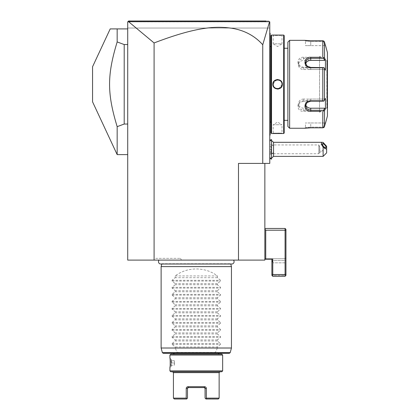 <?xml version="1.0" encoding="UTF-8"?>
<svg xmlns="http://www.w3.org/2000/svg" width="420" height="420" viewBox="0 0 420 420"><rect width="100%" height="100%" fill="white"/><g stroke="black" fill="none" stroke-linecap="round" stroke-linejoin="round"><path stroke-width="0.32" stroke-dasharray="2.1 1.58" d="M269.336 21.436L269.776 21.877L127.717 21.877L127.717 28.035L127.985 21.614L127.717 21.877L128.588 21.698L154.093 42.95C197.526 26.203 216.059 26.465 230.06 27.972C243.668 29.893 254.562 35.49 262.747 44.767L269.588 21.688L127.717 21.877L127.717 260.106L264.852 260.106L264.852 163.411L238.481 163.411L264.852 163.411M159.122 260.106L233.447 260.106L159.122 260.106M154.833 260.106L181.477 260.106L154.833 260.106L155.852 258.347L180.464 258.347L155.852 258.347M154.093 42.95L154.093 260.106M127.717 28.912L127.717 154.618L127.717 28.912L117.17 28.912L117.17 41.932L124.205 44.552L124.205 124.037L117.17 126.656L117.17 154.618M262.747 44.767L262.747 163.411L269.776 163.411L269.776 21.877L269.776 28.035L127.717 28.035L269.776 28.035L269.776 21.877L269.356 21.457M262.747 163.411L238.481 163.411L238.481 260.106M269.776 154.208L269.776 139.619L269.776 154.208A10.547 5.276 180 0 0 271.535 153.736M269.776 42.977L269.776 78.157L269.776 32.954L269.776 42.977L270.128 42.977L270.128 33.658L269.776 33.306L270.128 33.658L270.128 33.306L269.776 32.954M269.776 78.157L269.776 125.612L270.128 42.977M269.776 125.612L269.776 135.629L269.776 125.612L270.128 125.612L270.128 86.846L269.776 86.877M268.9 21L266.075 21L268.9 21L269.524 21.625M145.766 21L242.876 21M249.223 21L258.185 21L249.223 21M242.765 21L145.982 21M127.985 21.614L128.599 21M266.144 21L258.232 21M249.333 21L169.423 21M150.817 21L130.31 21M269.551 21.704L128.588 21.698M264.852 259.229L271.887 259.229L271.887 274.16L272.764 274.522L272.764 259.229L264.852 259.229L264.852 229.341L265.734 228.459L285.075 228.459L285.952 229.341L285.952 275.405L285.952 257.822L285.952 275.405L285.075 276.281L285.952 275.405L285.495 275.856L285.075 275.431L272.764 275.431L272.339 275.856L271.887 275.405L271.887 259.229L264.852 259.229L264.852 229.341L265.734 230.218L285.075 230.218L285.075 228.459M265.734 259.229L265.734 230.218M285.075 258.699L285.075 260.458L285.075 258.699L264.852 258.699L285.075 258.699L285.952 257.822L285.075 258.699M271.887 274.16L271.887 275.405L272.339 275.856L272.764 275.431L285.075 275.431L285.075 262.831L285.075 275.431L285.495 275.856L285.075 276.281L285.075 274.522L272.764 274.522L272.764 276.281L272.339 275.856L272.764 276.281L285.075 276.281L272.764 276.281L271.887 275.405L271.887 259.434L272.149 260.458L285.952 260.458L285.075 260.458L285.075 262.831L285.075 260.458L272.149 260.458L272.764 262.831L272.764 275.431L272.764 262.831L271.887 260.458L271.887 259.229M285.075 262.831L272.764 262.831L285.075 262.831M271.887 259.434L271.887 260.458L271.887 259.434M285.075 276.281L272.764 276.281M285.952 230.585L285.075 230.218L285.075 274.522L285.952 274.16M273.551 156.377L273.551 142.312M269.776 151.631L271.535 152.875L271.535 145.814L269.776 147.058M323.122 142.448L323.122 156.377M326.639 152.859L326.639 146.297M319.846 148.024L319.468 146.496L319.846 150.665L319.499 152.465L319.893 152.591A2.635 0.935 -130.9 0 1 319.499 152.465L319.846 148.024M269.776 144.947L269.776 153.741L269.776 144.947L318.827 144.947L318.827 153.741L318.827 144.947L319.468 146.496M319.499 150.192A2.635 0.935 -130.9 0 1 320.423 152.129A2.635 0.935 -130.9 0 1 320.287 152.507A2.635 0.935 -130.9 0 1 319.893 152.591M271.519 145.798L271.519 139.498L271.535 145.814M271.519 159.191L271.519 152.891L271.535 159.191M271.535 149.347L271.535 146.249L271.535 152.439L271.535 149.347L271.142 149.347L271.142 146.643L271.142 152.045L271.142 149.347L271.535 149.347M271.535 146.249L271.142 146.643L271.535 146.249M271.535 152.439L271.142 152.045L271.535 152.439M269.776 149.347L269.776 152.045L271.142 152.045L269.776 152.045L269.776 149.347L271.142 149.347L269.776 149.347L269.776 146.643L269.776 149.347M269.776 146.643L271.142 146.643L269.776 146.643M270.128 33.658L269.776 33.306L270.128 33.658M269.776 81.711L270.128 81.742L270.128 78.157M270.128 81.742L270.128 86.846M269.776 135.629L270.128 135.277L269.776 135.629L270.128 134.925L269.776 135.277M270.128 134.815L270.128 125.612M270.128 84.294L270.128 46.142L270.128 84.294M270.165 46.499L270.165 122.089M271.01 46.499L271.005 122.089L271.005 46.494M271.005 84.294L271.005 122.094L271.01 84.294M271.005 132.993L271.005 35.595M272.853 133.523L273.205 133.172L281.998 133.172L273.205 133.172L273.205 124.73L281.993 124.73L281.998 133.172L282.35 133.523M281.111 133.418L280.014 133.35M278.177 133.292L276.538 133.298M276.344 133.303L274.985 133.361M274.103 133.413L273.541 133.46M273.341 133.476L272.995 133.508M283.668 133.523L283.668 35.065M281.998 35.096L282.35 35.065L281.998 35.416L281.993 43.853L273.205 43.853L277.599 46.499L281.993 43.853L273.205 43.853L273.205 35.416L281.998 35.416L273.205 35.416L272.995 35.081M274.092 35.17L275.021 35.227M275.793 35.264L276.407 35.285M277.294 35.296L279.017 35.275M279.048 35.275L280.082 35.233M281.106 35.17L281.878 35.107M271.535 133.523L271.535 35.065M276.901 79.564L272.853 84.294L274.25 87.68L277.599 89.077M278.303 89.024L282.35 84.294L280.954 80.908L277.599 79.511M284.193 132.993L284.193 35.595M284.193 120.335L284.193 48.253L284.193 120.335M287.884 48.253L287.884 120.335L287.884 48.253M324.098 41.302L310.742 41.459L323.605 41.459L324.707 45.612L323.605 41.459L323.915 41.113L324.387 41.769M310.742 41.459L305.466 41.045L310.742 41.459L310.742 45.612L305.466 45.612L310.742 45.612L310.742 41.459M304.82 40.346L305.792 40.472M306.096 40.504L306.516 40.551M306.989 40.593L307.582 40.646M308.002 40.672L308.606 40.709M309.298 40.735L310.511 40.761M310.742 57.267L303.707 57.267C295.995 56.653 296.048 67.967 303.707 67.788L322.796 67.788L322.796 100.8L303.707 100.8C296.048 100.621 295.995 111.93 303.707 111.321L310.742 111.321M319.531 111.321L321.137 111.321M321.137 57.267L319.531 57.267M289.643 128.247L289.643 40.341M310.532 127.827L309.33 127.848M308.579 127.88L308.007 127.911M307.608 127.942L307.01 127.99M306.542 128.032L306.101 128.079M305.786 128.116L305.314 128.173M305.267 128.179L304.92 128.226M324.481 126.572L324.497 110.607L322.796 111.321L322.796 127.827M323.605 127.129L323.915 127.475L323.605 127.129L310.742 127.129L305.466 127.544L310.742 127.129L323.605 127.129L324.707 122.971L323.605 127.129M324.707 45.612L310.742 45.612L324.707 45.612M322.796 40.761L322.796 57.267L324.497 57.981L324.497 42.068M322.796 100.8L323.915 100.973L324.497 100.207L324.497 68.381L325.437 70.156L325.437 59.75L324.707 60.386L323.605 58.307L323.915 57.787M323.605 58.307L303.707 58.307L299.985 59.535L298.436 62.669L299.99 66.013L303.707 67.442L323.605 67.442L323.915 67.615L322.796 67.788M324.497 68.381L323.915 67.615M303.707 100.8L303.707 101.141L323.605 101.141L324.707 99.062L323.915 100.973M324.497 110.607L325.437 108.833L325.437 98.432L324.707 99.062L303.707 99.062L303.707 101.141L299.99 102.575L298.436 105.919L299.985 109.048L303.707 110.276L323.605 110.276L323.915 110.796M325.437 108.833L324.707 108.203L303.707 108.203A5.276 4.567 0 0 1 298.436 103.635L298.436 105.919M323.605 110.276L324.707 108.203M325.437 122.971L324.707 122.971L325.437 122.971L325.195 123.874M327.443 115.941L327.443 52.647M325.437 59.75L324.497 57.981M305.634 104.769A5.276 4.567 0 0 1 305.466 103.635A5.276 4.567 0 0 1 310.742 99.062L324.707 99.062L325.437 98.432L324.497 100.207M324.707 122.971L305.466 122.971L310.742 122.971L310.742 127.129L310.742 122.971L324.707 122.971M327.443 108.465L327.443 60.118L327.443 108.465A0.441 0.441 180 0 0 327.007 108.029L326.839 60.559L326.839 108.029L319.531 112.245L319.531 56.338L327.007 60.559A0.441 0.441 -0 0 0 327.443 60.118M319.531 56.338L319.531 112.245M324.707 60.386L303.707 60.386A5.276 4.567 180 0 0 298.436 64.953A5.276 4.567 180 0 0 303.707 69.52L324.707 69.52L323.605 67.442L325.437 70.156L324.707 69.52L310.742 69.52A5.276 4.567 180 0 1 305.466 64.953A5.276 4.567 180 0 1 305.634 63.819M303.707 99.062A5.276 4.567 0 0 0 298.436 103.635M273.215 84.562L273.236 84.83A4.394 4.394 0 0 1 273.215 84.562M273.336 85.365A4.394 4.394 0 0 1 273.278 85.097L273.725 86.368A4.394 4.394 0 0 1 273.604 86.126M274.843 87.717L276.402 88.52A4.394 4.394 0 0 1 276.139 88.442M276.659 88.589L277.169 88.667M277.195 88.667L277.468 88.688A4.394 4.394 0 0 1 277.195 88.667M277.557 88.688L278.166 88.652M278.271 88.636L278.539 88.589A4.394 4.394 0 0 1 278.271 88.636M280.25 87.801A4.394 4.394 0 0 1 280.03 87.959L281.337 86.604A4.394 4.394 0 0 1 281.19 86.83M281.389 86.515L281.594 86.126A4.394 4.394 0 0 1 281.474 86.368M281.841 85.454L281.998 84.32M281.988 84.021L281.962 83.753A4.394 4.394 0 0 1 281.988 84.021M281.92 83.491L281.6 82.467M280.361 80.871L278.801 80.062A4.394 4.394 0 0 1 279.058 80.147M278.271 79.947A4.394 4.394 0 0 1 278.539 79.999L277.736 79.9A4.394 4.394 0 0 1 278.003 79.916M277.651 79.9L277.074 79.931M276.659 79.999A4.394 4.394 0 0 1 276.927 79.947L276.665 79.999M276.402 80.062L276.139 80.147M275.52 80.42L275.221 80.598M275.173 80.63L274.538 81.139A4.394 4.394 0 0 1 274.743 80.955M274.454 81.223L273.861 81.984A4.394 4.394 0 0 1 274.013 81.758M273.808 82.068L273.604 82.457A4.394 4.394 0 0 1 273.725 82.215M273.373 83.092L273.247 83.685M273.215 84.021A4.394 4.394 0 0 1 273.236 83.753L273.21 84.068M273.205 84.294A4.394 4.394 0 0 1 277.599 79.9A4.394 4.394 0 0 1 281.993 84.294A4.394 4.394 0 0 1 277.599 88.688A4.394 4.394 0 0 1 273.205 84.294L272.853 84.294M273.205 124.73L281.993 124.73L277.599 122.089L273.205 124.73M281.988 84.562A4.394 4.394 0 0 1 281.962 84.83M281.92 85.097A4.394 4.394 0 0 1 281.862 85.36M278.003 88.667A4.394 4.394 0 0 1 277.736 88.688M276.927 88.636A4.394 4.394 0 0 1 276.665 88.589M281.92 83.486A4.394 4.394 0 0 0 281.862 83.223M277.468 79.9A4.394 4.394 0 0 0 277.195 79.916M275.405 80.488A4.394 4.394 0 0 0 274.953 80.787M273.336 83.223A4.394 4.394 0 0 0 273.278 83.491M127.717 124.037L124.205 124.037M127.717 44.552L124.205 44.552M117.17 41.932C107.042 75.243 107.042 93.345 117.17 126.656M92.558 66.754L92.558 101.834M230.753 264.012L230.674 263.723A2.305 2.305 0 0 0 231.793 264.012L160.781 264.012A2.305 2.305 0 0 0 161.9 263.723L230.674 263.723L161.9 263.723L161.821 264.012M161.123 266.611L231.452 266.611M161.123 348.012L175.187 348.012L177.282 352.637L162.362 352.637M175.187 275.93L217.387 275.93C205.306 266.642 187.268 266.642 175.187 275.93L175.187 277.688L172.09 280.303L172.09 281.048L175.187 283.668L175.187 284.718L172.09 287.338L172.09 288.083L175.187 290.703L175.187 291.753L172.09 294.368L172.09 295.113L175.187 297.733L175.187 298.783L172.09 301.403L172.09 302.148L175.187 304.768L175.187 305.818L172.09 308.432L172.09 309.183L175.187 311.798L175.187 312.848L172.09 315.467L172.09 316.213L175.187 318.832L175.187 319.882L172.09 322.497L172.09 323.248L175.187 325.862L175.187 326.912L172.09 329.532L172.09 330.278L175.187 332.897L175.187 333.947L172.09 336.567L172.09 337.312L175.187 339.927L175.187 340.977L172.09 343.597L172.09 344.342L175.187 346.962L217.387 346.962L217.387 348.012L231.452 348.012M217.387 348.012L215.03 353.288L229.362 353.288M177.282 352.637L177.544 353.288L163.212 353.288M177.544 353.288L215.03 353.288M196.287 353.288L174.31 353.288L196.287 353.288M221.781 354.165L170.793 354.165M222.658 355.047L169.916 355.047M222.658 370.87L169.916 370.87M170.268 364.145L170.284 363.825M170.294 363.19L170.294 362.817M170.284 362.156L170.273 361.872M170.1 359.525L170.042 359.021M170.037 358.979L169.916 358.124L171.055 359.268L171.055 366.649L169.916 367.794M221.781 371.747L170.793 371.747M196.287 371.747L172.552 371.747L196.287 371.747M219.14 398.123L206.341 398.123L206.341 388.453C206.293 387.445 205.684 386.857 204.514 386.694L188.06 386.694L188.375 387.571L187.782 387.571L188.375 387.571L187.782 387.571L188.375 387.571L187.493 388.453L186.228 388.453L186.228 398.123L173.428 398.123M204.514 386.694L204.199 387.571L204.792 387.571L204.199 387.571L204.792 387.571L204.199 387.571L204.792 387.571L204.199 387.571L205.076 388.453L206.341 388.453M188.06 386.694C186.89 386.857 186.281 387.445 186.228 388.453M188.375 387.571L187.782 387.571L188.375 387.571M205.076 398.123L205.737 398.727M218.264 399L205.711 398.753M187.493 398.123L186.617 399L174.31 399M171.055 359.268L171.234 366.649L171.055 359.268M171.234 359.268L171.234 366.649M171.234 362.959L171.234 365.657L171.234 360.26L171.234 362.959L171.685 362.959L171.685 360.707L171.685 362.959L171.234 362.959M171.234 365.657L171.685 365.211L171.234 365.657M171.234 360.26L171.685 360.707L171.234 360.26M174.463 362.959L174.347 365.211L171.685 365.211L174.347 365.211L174.463 362.959L171.685 362.959L174.463 362.959L174.347 360.707L174.463 362.959M174.347 360.707L171.685 360.707L174.347 360.707M175.187 346.962L175.187 348.012M217.387 275.93L217.387 277.688L220.484 280.303L220.484 281.048L217.387 283.668L217.387 284.718L220.484 287.338L220.484 288.083L217.387 290.703L217.387 291.753L220.484 294.368L220.484 295.113L217.387 297.733L217.387 298.783L220.484 301.403L220.484 302.148L217.387 304.768L217.387 305.818L220.484 308.432L220.484 309.183L217.387 311.798L217.387 312.848L220.484 315.467L220.484 316.213L217.387 318.832L217.387 319.882L220.484 322.497L220.484 323.248L217.387 325.862L217.387 326.912L220.484 329.532L220.484 330.278L217.387 332.897L217.387 333.947L220.484 336.567L220.484 337.312L217.387 339.927L217.387 340.977L220.484 343.597L220.484 344.342L217.387 346.962M217.387 340.977L175.187 340.977M217.387 339.927L175.187 339.927M217.387 333.947L175.187 333.947M217.387 332.897L175.187 332.897M217.387 326.912L175.187 326.912M217.387 325.862L175.187 325.862M217.387 319.882L175.187 319.882M217.387 318.832L175.187 318.832M217.387 312.848L175.187 312.848M217.387 311.798L175.187 311.798M217.387 305.818L175.187 305.818M217.387 304.768L175.187 304.768M217.387 298.783L175.187 298.783M217.387 297.733L175.187 297.733M217.387 291.753L175.187 291.753M217.387 290.703L175.187 290.703M217.387 284.718L175.187 284.718M217.387 283.668L175.187 283.668M217.387 277.688L175.187 277.688M181.477 260.106L180.464 258.347M273.551 145.829A10.547 5.276 0 0 0 269.776 144.48M270.128 90.431L269.776 90.431M304.762 40.341L305.466 41.045L304.762 40.341L305.466 41.045L305.466 45.612M310.742 127.827L310.742 127.129L310.742 127.827M304.762 128.247L305.466 127.544L304.762 128.247L305.466 127.544L305.466 122.971M303.707 57.267L303.707 60.386M303.707 67.788L303.707 69.52M303.707 111.321L303.707 108.203M327.007 60.559L327.007 108.029L327.007 60.559M310.742 101.141L310.742 99.062M310.742 69.52L310.742 67.442M282.35 84.294L281.998 84.294M230.213 352.637L215.292 352.637M177.214 352.411L215.355 352.411M173.428 372.629L219.14 372.629M172.09 344.342L220.484 344.342M172.09 343.597L220.484 343.597M172.09 337.312L220.484 337.312M172.09 336.567L220.484 336.567M172.09 330.278L220.484 330.278M172.09 329.532L220.484 329.532M172.09 323.248L220.484 323.248M172.09 322.497L220.484 322.497M172.09 316.213L220.484 316.213M172.09 315.467L220.484 315.467M172.09 309.183L220.484 309.183M172.09 308.432L220.484 308.432M172.09 302.148L220.484 302.148M172.09 301.403L220.484 301.403M172.09 295.113L220.484 295.113M172.09 294.368L220.484 294.368M172.09 288.083L220.484 288.083M172.09 287.338L220.484 287.338M172.09 281.048L220.484 281.048M172.09 280.303L220.484 280.303M270.863 140.154L271.535 140.564M270.863 158.54L271.535 158.125M322.429 143.677L319.51 146.202M269.776 153.741L318.827 153.741L319.52 152.539M325.878 147.661L320.287 152.507M272.853 133.518L273.205 133.166L272.853 133.518M282.35 133.518L281.998 133.166L282.35 133.518M298.436 64.953L298.436 62.669M305.466 103.635L305.466 105.919M305.466 64.953L305.466 62.669M272.853 35.065L273.205 35.416L272.853 35.065M282.35 35.065L281.998 35.416L282.35 35.065M174.31 365.211L174.31 360.707"/><path stroke-width="0.63" d="M264.852 163.411L264.852 260.106L127.717 260.106L127.717 21.877L128.599 21L127.985 21.614L128.599 21L266.144 21M238.481 260.106L238.481 163.411L269.776 163.411L269.776 21.877L269.551 21.704L262.747 44.767C254.872 35.926 244.661 30.429 232.124 28.287C217.886 26.418 199.736 25.415 154.093 42.95L128.588 21.698L127.985 21.614L128.205 21.389M154.093 42.95L154.093 260.106M262.747 44.767L262.747 163.411M134.474 21L145.766 21M258.185 21L266.075 21L258.185 21M145.982 21L134.731 21M128.588 21.698L269.551 21.704M128.394 21.205L130.31 21M258.232 21L249.333 21M169.423 21L150.817 21M265.734 259.229L272.764 259.229L272.764 274.522L285.075 274.522L285.075 228.459L265.734 228.459L264.852 229.341L265.734 230.218L265.734 259.229L264.852 259.229M271.887 259.229L271.887 275.405L272.764 276.281L285.075 276.281L285.075 274.522L285.952 274.16L285.952 230.585L285.075 230.218L265.734 230.218M285.075 228.459L285.952 229.341L285.952 230.585M285.952 274.16L285.952 275.405L285.075 276.281M272.764 276.281L272.764 274.522L271.887 274.16M271.535 140.564L273.551 142.312L273.551 152.859A10.547 5.276 180 0 1 271.535 153.736M271.535 158.125L273.551 156.377L273.551 152.859M323.122 156.377L323.122 147.1L326.639 149.347L326.639 152.859L323.122 156.377L273.551 156.377M323.122 147.1C321.116 144.086 320.843 142.49 322.308 142.312L323.122 142.448L326.639 146.297L326.639 149.347M322.287 144.055A2.635 0.935 -130.9 0 1 322.429 143.677A2.635 0.935 -130.9 0 1 324.513 144.685A2.635 0.935 -130.9 0 1 326.02 147.284A2.635 0.935 -130.9 0 1 325.878 147.661A2.635 0.935 -130.9 0 1 323.794 146.653A2.635 0.935 -130.9 0 1 322.287 144.055M271.535 159.191L271.535 139.498L271.519 159.191L269.776 157.447M269.776 32.954L270.128 33.306L270.128 81.742L269.776 81.711M270.128 33.658L269.776 33.306L270.128 33.658M269.776 86.877L270.128 86.846L270.128 134.815M269.776 135.277L270.128 134.925L269.776 135.629M270.128 86.846L270.128 81.742M271.005 122.089L270.165 122.089L270.128 46.142M271.005 46.499L270.165 46.499M271.535 35.065L271.005 35.595L271.005 132.993L271.535 133.523L283.668 133.523L283.668 35.065L271.535 35.065L271.535 133.523M272.853 84.294C272.58 78.115 282.629 78.13 282.35 84.294C282.618 90.473 272.575 90.458 272.853 84.294L273.215 84.562A4.394 4.394 0 0 1 273.205 84.294C272.932 78.624 282.266 78.624 281.998 84.294L281.988 84.021A4.394 4.394 0 0 1 281.993 84.294C282.266 89.964 272.932 89.964 273.205 84.294L273.21 84.068M282.35 133.523L282.014 133.492M281.857 133.476L281.111 133.418M280.014 133.35L278.177 133.292M274.985 133.361L274.103 133.413M272.995 35.081L273.336 35.112M273.578 35.133L274.092 35.17M275.021 35.227L275.793 35.264M276.407 35.285L277.294 35.296M280.082 35.233L281.106 35.17M277.599 89.077L278.303 89.024M277.599 79.511L276.901 79.564M283.668 133.523L284.193 132.993L284.193 35.595L283.668 35.065M287.884 120.335L287.884 42.1L287.884 126.488L287.884 120.335L284.193 120.335M287.884 48.253L284.193 48.253M287.884 42.1L289.643 40.341L289.643 128.247L287.884 126.488M321.137 111.321L310.742 111.321C303.03 111.93 303.082 100.621 310.742 100.8L322.796 100.8L322.796 67.788L310.742 67.788C303.046 67.945 303.062 56.642 310.742 57.267L321.137 57.267M289.643 128.247L304.762 128.247L310.742 127.827L322.796 127.827L310.532 127.827M289.643 40.341L304.82 40.346M310.511 40.761L322.796 40.761L310.742 40.761L304.762 40.341M322.796 40.761L323.915 41.113L324.497 42.068L325.437 45.612L324.497 42.068L324.497 57.981L322.796 57.267L322.796 40.761L323.915 41.113M305.792 40.472L306.096 40.504M306.516 40.551L306.989 40.593M307.582 40.646L308.002 40.672M308.606 40.709L309.298 40.735M322.796 67.788L323.915 67.615L324.497 68.381L324.497 100.207L325.437 98.432L325.437 108.833L324.707 108.203L323.605 110.276L310.742 110.276L310.742 111.321L319.531 111.321M319.531 57.267L310.742 57.267L310.742 58.307L323.605 58.307L323.915 57.787M309.33 127.848L308.579 127.88M308.007 127.911L307.608 127.942M307.01 127.99L306.542 128.032M306.101 128.079L305.786 128.116M325.195 123.874L324.497 126.52L323.915 127.475L322.796 127.827L324.224 127.113M324.361 126.882L324.481 126.572M322.796 127.827L322.796 111.321L324.497 110.607L324.497 126.52L325.437 122.971M323.605 110.276L323.915 110.796M324.707 108.203L310.742 108.203L310.742 110.276L307.02 109.048L305.466 105.919L307.02 102.575L310.742 101.141L323.605 101.141L323.915 100.973L322.796 100.8M324.497 100.207L323.915 100.973M310.742 67.788L310.742 67.442L323.915 67.615M310.742 67.442L307.02 66.008L305.466 62.669L307.02 59.535L310.742 58.307L310.742 60.386A5.276 4.567 180 0 0 305.634 63.819M324.497 57.981L325.437 59.75L324.707 60.386L310.742 60.386M323.605 58.307L324.707 60.386M325.558 45.612L327.443 52.647L327.443 115.941L325.558 122.971M325.437 108.833L324.497 110.607M325.437 59.75L325.437 70.156L324.497 68.381M310.742 108.203A5.276 4.567 0 0 1 305.634 104.769M273.236 84.83L273.278 85.097A4.394 4.394 0 0 1 273.236 84.83M276.665 88.589A4.394 4.394 0 0 1 276.402 88.52L276.659 88.589M277.169 88.667L277.195 88.667A4.394 4.394 0 0 1 276.927 88.636M277.736 88.688A4.394 4.394 0 0 1 277.468 88.688L277.557 88.688M278.166 88.652L278.271 88.636A4.394 4.394 0 0 1 278.003 88.667M279.058 88.442L279.31 88.342A4.394 4.394 0 0 1 278.539 88.589L278.801 88.52M279.988 87.985L280.024 87.959A4.394 4.394 0 0 1 279.557 88.226L279.678 88.163M281.862 85.36A4.394 4.394 0 0 1 281.788 85.622L281.841 85.454M281.998 84.32L281.998 84.294A4.394 4.394 0 0 1 281.988 84.562M281.92 83.486A4.394 4.394 0 0 1 281.962 83.753L281.92 83.491M278.801 80.062L278.539 79.999A4.394 4.394 0 0 1 278.801 80.062M277.468 79.9A4.394 4.394 0 0 1 277.736 79.9L277.651 79.9M277.074 79.931L276.927 79.947A4.394 4.394 0 0 1 277.195 79.916M276.665 79.999L276.402 80.062M276.139 80.147L275.887 80.246A4.394 4.394 0 0 1 276.659 79.999M273.247 83.685L273.236 83.753A4.394 4.394 0 0 1 273.278 83.491M281.962 84.83A4.394 4.394 0 0 1 281.92 85.097M275.641 88.226A4.394 4.394 0 0 1 275.173 87.959M280.024 80.63A4.394 4.394 0 0 0 279.557 80.357M278.271 79.947A4.394 4.394 0 0 0 278.003 79.916M273.215 84.021A4.394 4.394 0 0 0 273.205 84.294M110.203 28.912L117.17 28.912L110.203 28.912L92.558 66.754L92.558 101.834L117.17 154.618L117.17 126.656L124.205 124.037L124.205 44.552L117.17 41.932L117.17 28.912L127.717 28.912M127.717 44.552L124.205 44.552M127.717 124.037L124.205 124.037M117.17 126.656C107.042 93.345 107.042 75.243 117.17 41.932M159.122 260.106A2.305 2.305 0 0 0 160.781 264.012L231.793 264.012A2.305 2.305 0 0 0 233.447 260.106M161.821 264.012L161.123 266.611L161.123 348.012L231.452 348.012L231.452 266.611L161.123 266.611M230.753 264.012L231.452 266.611M230.213 352.637L162.362 352.637L163.212 353.288L229.362 353.288L230.213 352.637L231.452 348.012M222.658 355.047L169.916 355.047L170.793 354.165L221.781 354.165L222.658 355.047L222.658 370.87L221.781 371.747L170.793 371.747L169.916 370.87L222.658 370.87M169.916 355.047L169.916 358.124C170.315 357.578 170.315 368.34 169.916 367.794L170.079 366.581M170.1 366.403L170.153 365.873M170.173 365.683L170.221 365.048M170.237 364.796L170.268 364.145M170.273 361.872L170.263 361.573M170.226 360.959L170.21 360.685M170.189 360.455L170.147 359.951M170.132 359.814L170.1 359.525M173.428 372.629L173.428 398.123L186.228 398.123L186.228 388.453C186.281 387.445 186.89 386.857 188.06 386.694L204.514 386.694C205.684 386.857 206.293 387.445 206.341 388.453L206.341 398.123L219.14 398.123L219.14 372.629L173.428 372.629L172.552 371.747M188.06 386.694L188.375 387.571L204.199 387.571L187.819 387.571M187.525 388.227L188.375 387.571L187.782 387.571M204.514 386.694L204.199 387.571L204.792 387.571L204.199 387.571L205.076 388.453L205.076 398.123L205.958 399L218.264 399L219.14 398.123M206.341 398.123L205.711 398.753L206.341 398.123M205.076 398.123L205.049 388.227M187.493 398.123L187.493 388.453L187.493 398.123L186.863 398.753L186.228 398.123L186.863 398.753L186.617 399L174.31 399L173.428 398.123M270.128 78.157L269.776 78.157M270.128 42.977L269.776 42.977M270.128 125.612L269.776 125.612M270.128 90.431L269.776 90.431M310.742 100.8L310.742 101.141M282.35 84.294L281.998 84.294M206.341 388.453L205.076 388.453M186.228 388.453L187.493 388.453M269.776 139.619L270.863 140.154M269.776 159.07L270.863 158.54M322.308 142.312L273.551 142.312M271.519 139.498L269.776 141.241M270.165 122.089L270.128 122.446M127.717 154.618L117.17 154.618M162.362 352.637L161.123 348.012M218.264 353.288L219.14 354.165M174.31 353.288L173.428 354.165M169.916 370.87L169.916 367.794M219.14 372.629L220.022 371.747"/></g></svg>
